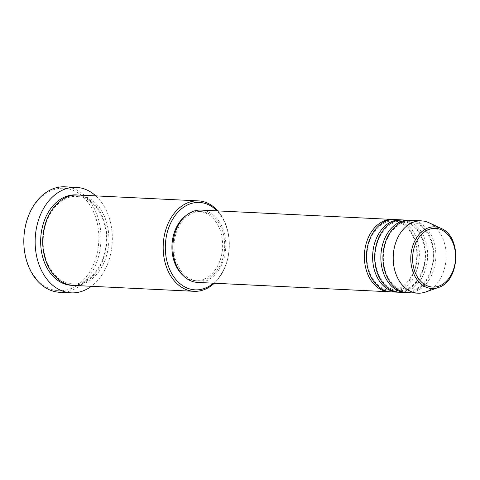 <?xml version="1.0" encoding="UTF-8"?>
<svg xmlns="http://www.w3.org/2000/svg" width="480" height="480" viewBox="0 0 480 480"><rect width="100%" height="100%" fill="white"/><g stroke="black" fill="none" stroke-linecap="round" stroke-linejoin="round"><path stroke-width="0.36" stroke-dasharray="2.4 1.8" d="M393.642 219.516A36.21 26.436 -87.2 0 1 394.314 219.6A36.21 26.436 -87.2 0 1 417.228 257.358A36.21 26.436 -87.2 0 1 390.108 291.792M394.674 219.54A36.21 26.436 -87.2 0 1 396.372 219.702A36.21 26.436 -87.2 0 1 419.238 258.162A36.21 26.436 -87.2 0 1 391.14 291.87M401.88 219.924A36.21 26.436 -87.2 0 1 402.552 220.002A36.21 26.436 -87.2 0 1 425.466 257.76A36.21 26.436 -87.2 0 1 398.346 292.194M402.906 219.942A36.21 26.436 -87.2 0 1 404.61 220.104A36.21 26.436 -87.2 0 1 427.476 258.564A36.21 26.436 -87.2 0 1 399.372 292.272M410.112 220.326A36.21 26.436 -87.2 0 1 410.784 220.404A36.21 26.436 -87.2 0 1 433.698 258.162A36.21 26.436 -87.2 0 1 406.584 292.596M411.144 220.344A36.21 26.436 -87.2 0 1 412.848 220.506A36.21 26.436 -87.2 0 1 435.714 258.966A36.21 26.436 -87.2 0 1 407.61 292.674M56.466 290.52A51.294 37.452 -87.2 0 1 24.204 234.384A51.294 37.452 -87.2 0 1 66.288 188.502A51.294 37.452 -87.2 0 1 98.544 244.638A51.294 37.452 -87.2 0 1 56.466 290.52M59.832 292.302A52.8 38.556 92.8 0 0 100.812 243.144A52.8 38.556 92.8 0 0 67.464 187.05A52.8 38.556 92.8 0 0 64.98 186.822M78 195.012A45.258 33.048 -87.2 0 1 80.124 195.21A45.258 33.048 -87.2 0 1 108.708 243.288A45.258 33.048 -87.2 0 1 73.584 285.42M201.108 210.084A36.21 26.436 -87.2 0 1 202.806 210.246A36.21 26.436 -87.2 0 1 225.678 248.706A36.21 26.436 -87.2 0 1 197.574 282.414M196.02 280.758A34.698 25.338 -87.2 0 1 174.102 243.894A34.698 25.338 -87.2 0 1 201.036 211.596A34.698 25.338 -87.2 0 1 202.662 211.746A34.698 25.338 -87.2 0 1 224.58 248.604A34.698 25.338 -87.2 0 1 197.646 280.908A34.698 25.338 -87.2 0 1 196.02 280.758M185.958 215.616A34.698 25.338 -87.2 0 1 198.978 211.494A34.698 25.338 -87.2 0 1 200.604 211.644A34.698 25.338 -87.2 0 1 222.522 248.502A34.698 25.338 -87.2 0 1 195.588 280.806A34.698 25.338 -87.2 0 1 193.962 280.656A34.698 25.338 -87.2 0 1 183.036 275.436M428.928 222.732A36.21 26.436 -87.2 0 1 446.082 258.306A36.21 26.436 -87.2 0 1 425.544 292.032M95.772 195.876A52.8 38.556 -87.2 0 1 91.356 286.29M217.824 210.9A45.258 33.048 -87.2 0 1 214.29 283.23M213.426 283.188A43.752 31.944 92.8 0 0 216.96 210.858M76.968 194.982A45.258 33.048 -87.2 0 1 78.066 195.108A45.258 33.048 -87.2 0 1 106.698 242.484A45.258 33.048 -87.2 0 1 72.552 285.348M441.21 228.474A30.846 22.524 -87.2 0 1 455.82 258.78A30.846 22.524 -87.2 0 1 438.324 287.514M395.136 221.142C407.778 222.36 418.296 239.604 416.718 257.796C415.8 276.204 402.9 291.474 390.18 290.316L388.614 290.166C375.972 288.954 365.454 271.71 367.032 253.518C367.95 235.11 380.85 219.834 393.57 220.998L395.136 221.142M403.374 221.544C416.016 222.762 426.534 240.006 424.956 258.198C424.038 276.606 411.138 291.876 398.418 290.718L396.852 290.568C384.21 289.356 373.686 272.112 375.264 253.92C376.182 235.512 389.088 220.236 401.802 221.4L403.374 221.544M411.612 221.952C424.254 223.164 434.772 240.408 433.194 258.6C432.276 277.008 419.376 292.278 406.656 291.12L405.09 290.97C392.442 289.758 381.924 272.514 383.502 254.322C384.42 235.914 397.32 220.644 410.04 221.802L411.612 221.952M78.888 196.65C94.962 198.228 108.174 219.99 106.194 242.868C105.036 266.01 88.812 285.312 72.624 283.866L70.632 283.68C54.558 282.102 41.346 260.34 43.326 237.462C44.484 214.32 60.708 195.018 76.896 196.464L78.888 196.65M201.036 211.596L198.978 211.494M197.646 280.908L195.588 280.806"/><path stroke-width="0.72" d="M390.108 291.792A36.21 26.436 -87.2 0 1 389.076 291.768A36.21 26.436 -87.2 0 1 387.378 291.612A36.21 26.436 -87.2 0 1 364.512 253.146A36.21 26.436 -87.2 0 1 392.61 219.444A36.21 26.436 -87.2 0 1 393.642 219.516M398.346 292.194A36.21 26.436 -87.2 0 1 397.314 292.17L391.14 291.87A36.21 26.436 -87.2 0 1 389.436 291.714A36.21 26.436 -87.2 0 1 366.57 253.248A36.21 26.436 -87.2 0 1 394.674 219.54L400.848 219.846A36.21 26.436 -87.2 0 1 401.88 219.924M397.314 292.17A36.21 26.436 -87.2 0 1 395.616 292.014A36.21 26.436 -87.2 0 1 372.75 253.554A36.21 26.436 -87.2 0 1 400.848 219.846M406.584 292.596A36.21 26.436 -87.2 0 1 405.552 292.572L399.372 292.272A36.21 26.436 -87.2 0 1 397.674 292.116A36.21 26.436 -87.2 0 1 374.808 253.65A36.21 26.436 -87.2 0 1 402.906 219.942L409.086 220.248A36.21 26.436 -87.2 0 1 410.112 220.326M405.552 292.572A36.21 26.436 -87.2 0 1 403.854 292.416A36.21 26.436 -87.2 0 1 380.982 253.956A36.21 26.436 -87.2 0 1 409.086 220.248M438.324 287.514L425.544 292.032A36.21 26.436 -87.2 0 1 417.906 293.178L407.61 292.674A36.21 26.436 -87.2 0 1 405.912 292.518A36.21 26.436 -87.2 0 1 383.046 254.052A36.21 26.436 -87.2 0 1 411.144 220.344L421.44 220.848A36.21 26.436 -87.2 0 1 423.144 221.01A36.21 26.436 -87.2 0 1 428.928 222.732L441.21 228.474C462.096 236.61 459.906 281.454 438.324 287.514A30.846 22.524 -87.2 0 1 430.374 288.354A30.846 22.524 -87.2 0 1 410.97 254.598A30.846 22.524 -87.2 0 1 436.278 227.004A30.846 22.524 -87.2 0 1 441.21 228.474M216.96 210.858A43.752 31.944 92.8 0 0 201.474 202.644A43.752 31.944 92.8 0 0 165.582 241.776A43.752 31.944 92.8 0 0 193.092 289.656A43.752 31.944 92.8 0 0 213.426 283.188M214.29 283.23A45.258 33.048 -87.2 0 1 194.046 291.306A45.258 33.048 -87.2 0 1 191.916 291.108A45.258 33.048 -87.2 0 1 163.332 243.03A45.258 33.048 -87.2 0 1 198.462 200.892A45.258 33.048 -87.2 0 1 200.586 201.09A45.258 33.048 -87.2 0 1 217.824 210.9M76.308 187.374L64.98 186.822A52.8 38.556 92.8 0 0 24 235.98A52.8 38.556 92.8 0 0 57.348 292.068A52.8 38.556 92.8 0 0 59.832 292.302L71.154 292.854A52.8 38.556 -87.2 0 1 68.676 292.626A52.8 38.556 -87.2 0 1 35.328 236.532A52.8 38.556 -87.2 0 1 76.308 187.374A52.8 38.556 -87.2 0 1 78.786 187.608A52.8 38.556 -87.2 0 1 95.772 195.876M194.046 291.306L73.584 285.42A45.258 33.048 -87.2 0 1 71.454 285.222A45.258 33.048 -87.2 0 1 42.87 237.144A45.258 33.048 -87.2 0 1 78 195.012L198.462 200.892M389.076 291.768L197.574 282.414A36.21 26.436 -87.2 0 1 195.876 282.258A36.21 26.436 -87.2 0 1 173.004 243.792A36.21 26.436 -87.2 0 1 201.108 210.084L392.61 219.444M183.036 275.436A34.698 25.338 -87.2 0 1 185.958 215.616M417.906 293.178A36.21 26.436 -87.2 0 1 416.208 293.022A36.21 26.436 -87.2 0 1 393.336 254.556A36.21 26.436 -87.2 0 1 421.44 220.848M91.356 286.29A52.8 38.556 -87.2 0 1 71.154 292.854M436.902 228.492A29.388 21.462 92.8 0 0 412.794 254.778A29.388 21.462 92.8 0 0 431.274 286.944A29.388 21.462 92.8 0 0 455.388 260.658A29.388 21.462 92.8 0 0 436.902 228.492M72.552 285.348A45.258 33.048 -87.2 0 1 69.396 285.12A45.258 33.048 -87.2 0 1 40.866 236.34A45.258 33.048 -87.2 0 1 76.968 194.982"/></g></svg>

